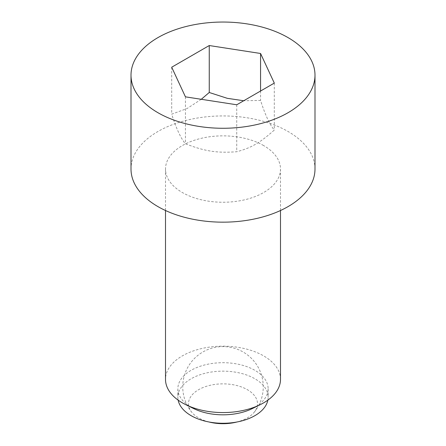 <?xml version="1.0" encoding="UTF-8"?>
<svg xmlns="http://www.w3.org/2000/svg" width="446" height="446" viewBox="0 0 446 446"><rect width="100%" height="100%" fill="white"/><g stroke="black" fill="none" stroke-linecap="round" stroke-linejoin="round"><path stroke-width="0.33" stroke-dasharray="2.23 1.67" d="M208.962 421.977A34.498 19.919 180 0 1 198.604 417.869A34.498 19.919 180 0 1 191.769 412.243A34.498 19.919 180 0 1 203.175 387.479A34.498 19.919 180 0 1 247.396 389.698A34.498 19.919 180 0 1 254.231 412.243A34.498 19.919 180 0 1 237.038 421.977M201.274 99.291L187.008 108.568L171.699 114.176C176.276 128.565 180.859 138.438 185.441 143.796C205.06 151.35 217.13 153.218 236.748 151.729C251.109 147.96 259.94 142.859 274.301 130.048C269.724 124.696 265.141 114.823 260.559 100.428L243.717 100.751M314.993 169.051A91.993 53.113 0 0 0 288.049 131.492A91.993 53.113 0 0 0 187.794 119.98A91.993 53.113 0 0 0 131.007 169.051M280.495 379.373A57.495 33.194 0 0 0 263.658 355.897A57.495 33.194 0 0 0 200.995 348.7A57.495 33.194 0 0 0 165.505 379.373M263.658 145.58A57.495 33.194 0 0 0 200.995 138.383A57.495 33.194 0 0 0 165.505 169.051A57.495 33.194 0 0 0 182.342 192.521A57.495 33.194 0 0 0 245.005 199.719A57.495 33.194 0 0 0 280.495 169.051A57.495 33.194 0 0 0 263.658 145.58M252.33 408.569A45.135 26.058 0 0 0 268.135 388.761A45.135 26.058 0 0 0 254.917 370.336A45.135 26.058 0 0 0 205.729 364.683A45.135 26.058 0 0 0 177.865 388.761A45.135 26.058 0 0 0 191.083 407.187A45.135 26.058 0 0 0 193.67 408.569M267.851 400.146A45.135 26.058 0 0 0 268.135 397.208A45.135 26.058 0 0 0 254.917 378.782A45.135 26.058 0 0 0 205.729 373.135A45.135 26.058 0 0 0 177.865 397.208A45.135 26.058 0 0 0 178.149 400.146M171.699 67.223L171.699 114.176M185.441 96.843L185.441 143.796M260.559 91.029L260.559 100.428M236.748 104.777L236.748 151.729M274.301 83.095L274.301 130.048M254.231 412.243A40.246 40.246 0 0 0 243.126 352A40.246 40.246 0 0 0 191.769 412.243M165.505 169.051L165.505 210.512M177.865 388.761L177.865 397.208M268.135 388.761L268.135 397.208M280.495 169.051L280.495 210.512"/><path stroke-width="0.67" d="M237.038 421.977A34.498 19.919 180 0 1 208.962 421.977M243.717 100.751L227.309 98.321L209.252 92.489L201.274 99.291M131.007 75.157L131.007 169.051A91.993 53.113 0 0 0 157.951 206.609A91.993 53.113 0 0 0 258.206 218.122A91.993 53.113 0 0 0 314.993 169.051L314.993 75.157A91.993 53.113 0 0 0 288.049 37.603A91.993 53.113 0 0 0 187.794 26.085A91.993 53.113 0 0 0 131.007 75.157A91.993 53.113 0 0 0 157.951 112.715A91.993 53.113 0 0 0 258.206 124.228A91.993 53.113 0 0 0 314.993 75.157M165.505 210.512L165.505 379.373A57.495 33.194 0 0 0 182.342 402.844A57.495 33.194 0 0 0 185.642 404.606A57.495 33.194 0 0 0 260.358 404.606A57.495 33.194 0 0 0 280.495 379.373L280.495 210.512M178.149 400.146A45.135 26.058 0 0 0 191.083 415.639A45.135 26.058 0 0 0 237.896 421.81A45.135 26.058 0 0 0 267.851 400.146M209.252 45.537L260.559 53.475L274.301 83.095L236.748 104.777L185.441 96.843L171.699 67.223L209.252 45.537L209.252 92.489M260.559 53.475L260.559 91.029M185.642 404.606L193.67 408.569A45.135 26.058 0 0 0 252.33 408.569L260.358 404.606"/></g></svg>
